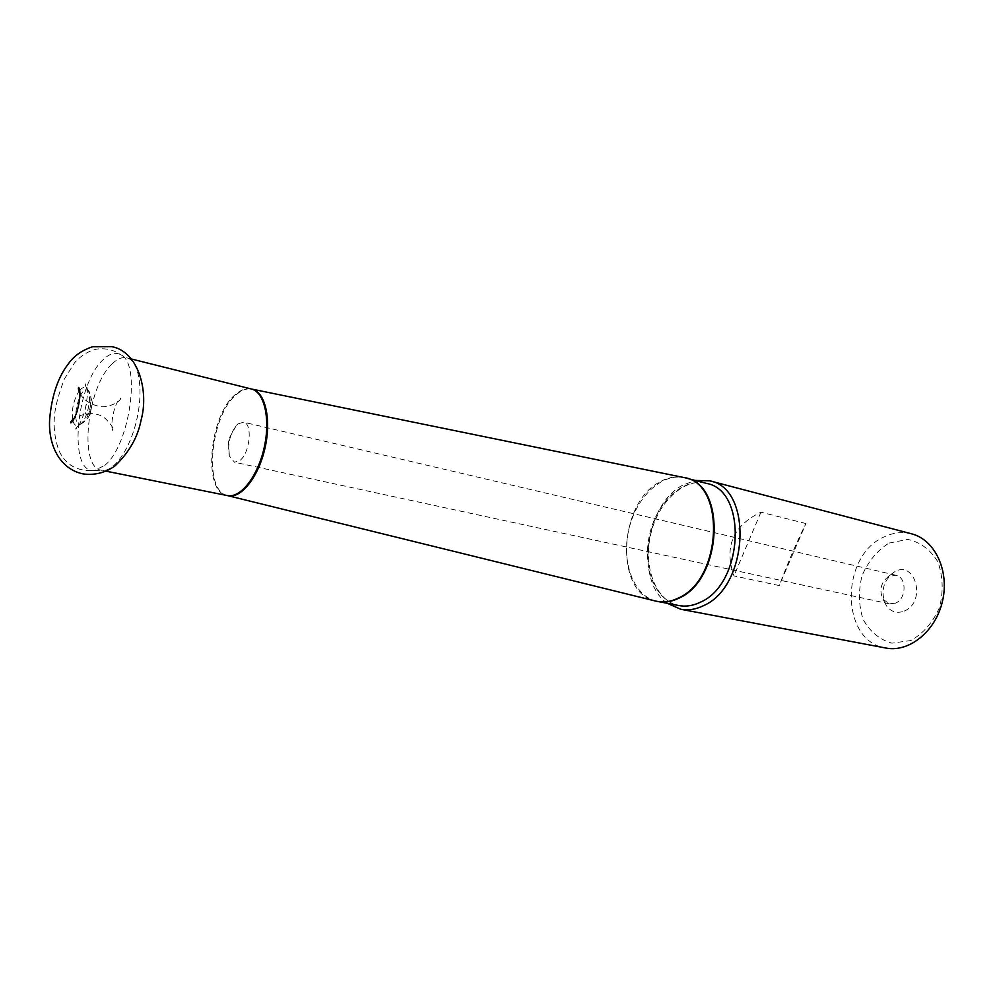 <?xml version="1.0" encoding="UTF-8"?>
<svg xmlns="http://www.w3.org/2000/svg" width="994" height="994" viewBox="0 0 994 994"><rect width="100%" height="100%" fill="white"/><g stroke="black" fill="none" stroke-linecap="round" stroke-linejoin="round"><path stroke-width="0.75" stroke-dasharray="4.97 3.73" d="M911.535 533.815C902.403 531.529 893.308 532.548 884.262 536.847C839.855 555.658 840.191 641.515 885.791 648.013M667.446 603.383C634.868 581.602 645.106 504.579 682.692 485.184L695.154 480.437M805.948 523.552L760.932 512.196C732.913 525.677 723.918 546.911 733.932 575.899L779.271 585.565C788.279 561.697 797.176 541.022 805.948 523.552L779.271 585.565M904.267 611.062C927.365 601.755 914.84 558.081 893.544 572.507C882.747 581.577 880.274 592.511 886.151 605.334C890.835 611.906 896.874 613.82 904.267 611.062M889.096 543.059L907.733 539.407C920.258 542.09 930.309 549.57 937.889 561.871C942.971 576.271 943.505 591.505 939.492 607.582C932.807 622.53 923.252 633.513 910.839 640.534L891.904 643.168C879.615 639.676 870.023 631.762 863.127 619.436C858.617 605.433 858.269 590.809 862.084 575.551C868.284 561.262 877.292 550.428 889.096 543.059M760.932 512.196L733.932 575.899M237.914 423.978L243.493 422.177C252.886 423.282 250.041 453.326 239.802 460.545L234.472 462.222L229.39 456.022C227.353 444.902 229.639 434.763 236.249 425.594L237.914 423.978M895.47 603.147L889.381 603.855L883.057 599.27C879.031 590.448 880.721 582.906 888.164 576.669L895.83 575.24C906.95 577.092 906.714 598.873 895.47 603.147M104.743 465.354C129.792 445.734 141.409 363.245 120.659 354.709C115.379 351.851 109.551 353.504 103.165 359.691C75.519 384.367 67.915 474.784 94.567 470.46L104.743 465.354M79.756 390.294L80.626 389.35C82.962 387.138 84.999 386.803 86.751 388.343C92.479 392.754 88.441 417.505 80.924 423.879L78.364 425.519C75.805 426.227 73.978 424.637 72.885 420.76M72.624 419.592C71.493 409.404 73.618 399.948 79.011 391.238M83.397 422.462L81.123 423.929C69.282 427.818 79.532 382.367 88.553 390.965C93.635 394.891 90.069 416.809 83.397 422.462M88.031 413.989C91.783 410.485 91.634 398.693 87.907 402.334C84.204 405.838 84.304 417.567 88.031 413.989M706.486 483.395C683.263 477.244 656.723 502.02 649.554 534.747C641.987 567.4 655.332 601.159 678.939 605.57C656.922 601.917 642.77 568.27 650.573 534.983C657.817 501.572 685.028 477.244 706.486 483.395M656.711 601.308C633.774 596.151 621.188 562.529 628.693 530.051C635.849 497.497 661.644 472.523 684.58 477.704M683.313 477.431C675.386 475.964 667.446 477.518 659.519 482.09C618.318 503.362 614.516 592.809 655.456 601.022M227.514 495.596C202.95 491.185 210.355 414.56 236.796 394.258C241.927 389.934 246.872 388.207 251.631 389.064M251.37 389.002C246.45 387.871 241.306 389.561 235.951 394.059C209.162 414.635 202.142 492.515 227.34 495.559M112.359 363.642C117.441 358.747 122.237 356.821 126.76 357.84C138.775 360.487 143.77 388.915 136.861 419.17C130.127 449.474 113.403 473.007 101.413 470.237C78.253 467.665 87.037 386.032 112.359 363.642M131.469 359.02L126.76 357.84L120.659 354.709C114.285 350.261 107.215 348.322 99.45 348.882C93.821 348.77 82.403 353.553 74.612 362.748L64.237 379.223C58.658 394.208 55.478 405.85 54.707 414.15C52.409 431.073 57.404 449.636 61.367 455.078C68.313 466.459 79.371 471.578 94.567 470.46L101.413 470.237L106.172 471.193M86.751 388.343C85.322 385.56 84.962 384.082 85.633 383.895C88.205 387.797 87.932 396.904 84.801 411.218C80.477 423.531 77.358 429.47 75.457 429.06L78.364 425.519L86.515 419.518C89.646 416.598 91.523 410.485 92.144 401.191L88.553 390.965L86.751 388.343M236.249 425.594L228.322 439.795L229.39 456.022M895.83 575.24L243.493 422.177M889.381 603.855L234.472 462.222M883.057 599.27L886.151 605.334M888.164 576.669L893.544 572.507M79.992 393.438C83.21 399.65 89.398 403.924 98.543 406.248C106.793 408.832 121.131 401.688 120.585 398.259L120.485 398.159C118.907 398.768 116.932 402.222 114.571 408.534C111.564 419.94 111.055 427.47 113.055 431.123C114.745 429.893 112.272 425.792 105.65 418.822C97.499 412.125 87.099 411.864 74.438 418.027"/><path stroke-width="1.49" d="M680.815 609.285L885.791 648.013C909.175 652.772 935.876 631.227 942.573 600.811C949.568 570.457 934.695 539.543 911.535 533.815L709.766 480.847C753.179 488.153 748.817 586.696 703.292 605.768C695.651 609.471 688.159 610.639 680.815 609.285L667.446 603.383M695.154 480.437L709.766 480.847M72.885 420.76L72.624 419.592M79.011 391.238L79.756 390.294M655.456 601.022L678.939 605.57C685.959 606.874 693.116 605.756 700.397 602.202C743.611 583.95 747.736 490.291 706.486 483.395L685.611 477.952C726.738 484.774 722.34 579.49 679.163 598.065C671.894 601.681 664.75 602.836 657.755 601.532L656.711 601.308M684.58 477.704L683.313 477.431M106.172 471.193L227.825 495.671L655.903 601.134C663.271 602.849 670.838 601.78 678.604 597.941C722.489 579.042 725.881 482.525 683.773 477.518L251.842 389.101C265.162 391.648 271.623 419.12 265 448.058C258.564 477.045 240.933 499.087 227.825 495.671L227.514 495.596M251.631 389.064L251.37 389.002C264.441 391.934 270.679 419.232 264.131 447.872C257.757 476.548 240.411 498.516 227.34 495.559M131.469 359.02L251.37 389.002M74.438 418.027C71.469 420.599 70.239 422.226 70.748 422.897C72.475 422.177 74.6 418.337 77.097 411.367C80.241 399.253 80.775 391.276 78.737 387.449C77.992 387.809 78.402 389.81 79.992 393.438M69.182 362.748C58.397 376.229 51.899 394.866 49.7 418.673C47.849 443.287 58.721 468.758 82.912 473.865C94.355 475.492 105.004 472.896 114.857 466.074C129.208 452.32 137.967 436.913 141.123 419.878C148.926 392.22 138.961 351.541 111.589 346.62L92.703 346.72C82.552 350.012 74.712 355.355 69.182 362.748"/></g></svg>
